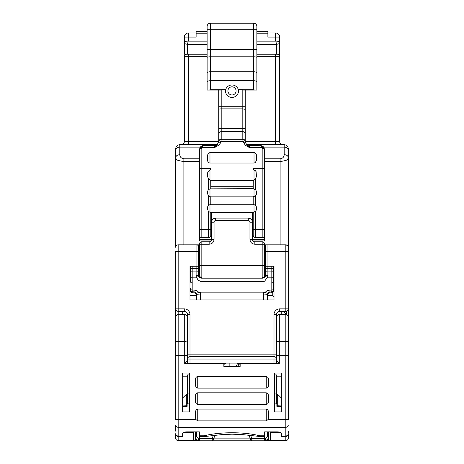 <?xml version="1.0" encoding="UTF-8"?>
<svg xmlns="http://www.w3.org/2000/svg" width="464" height="464" viewBox="0 0 464 464"><rect width="100%" height="100%" fill="white"/><g stroke="black" fill="none" stroke-linecap="round" stroke-linejoin="round"><path stroke-width="0.7" d="M196.521 299.901L196.521 294.634L196.521 299.901M263.401 299.901L263.697 292.14L265.135 292.465C266.359 290.974 267.96 290.191 269.926 290.116L271.15 290.116L271.15 282.999L192.85 282.999L192.85 291.821L194.074 291.821L194.074 290.116C195.959 290.151 197.56 290.94 198.865 292.465L196.127 293.323L195.245 292.221L194.074 291.821L194.074 292.79A2.448 2.424 180 0 1 196.521 295.214L196.521 294.518M281.346 405.925L276.857 405.704L276.857 406.354L281.346 406.435L281.346 411.951L281.346 373.021L274.415 373.021L274.415 411.951L281.346 411.951M276.857 405.704L276.857 394.377L277.675 394.377L281.346 397.955L281.346 376.188L276.857 376.188L276.857 374.895L274.415 374.895M288.277 326.581L288.277 308.873C288.132 310.358 287.315 311.176 285.83 311.321L283.771 311.321L286.05 314.592L279.305 314.58A2.448 2.448 0 0 0 276.857 317.028L276.857 353.875M286.05 314.592A2.448 2.448 0 0 0 285.83 314.58L281.752 314.58L281.752 311.39L279.032 311.39C277.426 311.849 276.561 312.916 276.451 314.58L276.451 363.109L276.451 314.58C276.643 312.603 277.733 311.512 279.717 311.321L279.032 311.39M274.415 403.883L276.451 403.883L276.451 374.895M187.549 374.895L187.549 403.883L189.585 403.883M276.451 363.109L187.549 363.109L187.549 314.58C187.439 312.916 186.58 311.849 184.968 311.39L182.248 311.39L182.248 314.58M187.143 353.875L187.143 341.968L187.143 361.067L184.695 363.515L184.695 355.842L178.17 355.842L178.17 419.618L175.723 419.618L175.723 354.879M189.585 374.895L187.143 374.895L187.143 376.188L182.654 376.188L182.654 397.955L186.325 394.377L187.143 394.377L187.143 405.704L182.654 405.925M182.654 411.951L189.585 411.951L189.585 373.021L182.654 373.021L182.654 411.951L182.654 406.435L187.143 406.354L187.143 405.704M267.479 299.901L267.479 294.634L267.479 299.901M229.146 363.109L229.146 366.398L229.146 363.109M272.78 292.192L272.78 295.545L274.004 297.302M272.78 295.545L267.479 295.545M196.521 295.545L189.996 295.545M286.706 311.158L286.706 314.743A2.448 2.448 0 0 1 288.277 317.028L288.277 341.968A2.448 0.423 180 0 0 285.83 341.545L279.305 341.545L279.305 355.418L285.83 355.418L285.83 314.58A2.448 2.448 0 0 1 288.277 317.028L288.277 308.873C288.132 310.358 287.315 311.176 285.83 311.321L279.717 311.321L279.717 308.873A5.707 5.707 0 0 0 274.004 314.58L274.004 356.584L189.996 356.584A2.448 2.448 0 0 0 187.549 359.032L187.549 354.142L276.451 354.142M184.968 311.39L184.283 311.321A3.26 3.26 0 0 1 187.549 314.58A3.26 3.26 0 0 0 184.283 311.321L178.17 311.321A2.448 2.448 0 0 1 175.723 308.873L175.723 326.581M281.346 435.98L285.83 435.98L285.83 436.473L281.346 436.473L281.346 433.341C281.114 432.454 279.757 431.961 277.269 431.856L264.625 431.856L264.625 435.789L259.73 435.789L258.651 436.375L242.533 434.606L232.081 434.182L221.635 434.629L205.494 436.456L199.375 436.456L199.375 431.856L186.731 431.856C184.237 431.961 182.88 432.454 182.654 433.341L182.654 436.473L178.17 436.473L178.17 440.597L193.668 440.597L193.668 431.856M264.625 435.789L264.625 438.352L265.849 438.352L267.479 436.723L267.479 431.856M263.697 292.14L200.303 292.14L200.599 299.901M198.865 292.465L200.303 292.14M273.598 278.139L273.598 290.371A2.448 2.424 180 0 1 271.15 292.79L271.15 291.821L268.755 292.221L267.554 293.364L265.135 292.465M223.845 365.557C223.99 364.072 224.802 363.254 226.293 363.109C224.802 363.254 223.99 364.072 223.845 365.557L223.845 366.398L240.155 366.398L240.155 365.557A2.448 2.448 0 0 0 237.707 363.109L236.153 366.398M196.927 266.255L196.927 251.372L198.557 251.372L198.557 246.477A1.63 1.63 0 0 0 196.927 244.847L197.652 245.015L198.557 246.477L198.557 266.255L189.996 266.255L189.996 299.901L274.004 299.901L274.004 266.255L265.443 266.255L265.443 246.477L265.82 245.427M175.723 431.172L175.723 424.983A2.448 2.297 180 0 0 178.17 427.28L285.83 427.28L285.83 435.98C287.315 435.841 288.132 435.075 288.277 433.678L288.277 438.149A2.448 2.448 0 0 1 285.83 440.597A2.448 2.448 0 0 0 288.277 438.149L288.277 434.026C288.132 435.51 287.315 436.328 285.83 436.473L285.83 440.597L270.332 440.597L270.332 431.856M195.298 431.856L195.298 440.597L193.668 440.597M199.375 436.456L199.375 438.352C199.416 439.843 199.636 440.655 200.03 440.8L263.97 440.8C264.364 440.655 264.584 439.843 264.625 438.352L251.749 438.352L251.749 440.8A2.448 1.45 90 0 1 250.334 438.863L251.749 438.352L250.751 435.609M268.702 431.856L268.702 440.597L266.255 440.597M270.332 440.597L268.702 440.597M194.074 292.79L192.85 292.813L192.85 291.821A2.448 2.424 180 0 1 190.402 289.397L190.402 288.933M271.15 292.79L269.926 292.813L269.926 290.116M239.14 363.573L237.812 366.398M274.004 356.584A2.448 2.448 0 0 1 276.451 359.032A2.448 2.448 0 0 0 274.004 356.584L274.004 359.032L276.451 359.032M198.557 256.673L199.375 256.673M264.625 256.673L265.443 256.673M274.004 277.675L273.598 277.675M264.405 277.675L262.177 277.675A2.448 2.448 0 0 0 264.625 275.227L265.443 275.227M190.402 277.675L189.996 277.675L190.402 277.675M288.277 354.879L288.277 347.408M288.277 431.172L288.277 432.442M198.047 440.58L195.298 440.597M195.298 436.723L196.492 439.605L199.375 440.8L196.492 439.605L195.298 436.723L196.521 436.723L198.151 438.352C198.227 439.831 198.638 440.643 199.375 440.8L201.254 440.8M214.867 435.429L213.666 438.863L212.251 438.352L213.22 435.69M249.11 435.354L250.334 438.863L213.666 438.863A2.448 1.45 90 0 1 212.251 440.8L212.251 438.352L198.151 438.352M267.479 436.723L268.702 436.723L267.508 439.605L264.625 440.8L267.583 439.53M273.598 288.718L273.598 289.397A2.448 2.424 -0 0 1 271.15 291.821L271.15 290.116A2.448 1.398 -0 0 0 273.598 288.718L273.598 277.53A2.448 0.348 180 0 0 271.15 277.188L267.508 277.188L264.619 281.178L262.995 281.607L262.995 278.18L201.005 278.18L201.005 281.607L198.087 280.14L196.492 277.188L198.749 276.596L199.131 277.234M198.557 266.255L198.557 275.662A2.448 0.348 180 0 0 196.11 275.314A4.895 4.843 180 0 0 196.492 277.188L192.85 277.188L192.85 282.999C191.365 282.918 190.547 282.454 190.402 281.602L190.402 266.255M198.557 272.501L198.557 276.538M264.869 277.234L265.251 276.596L267.508 277.188A4.895 4.843 180 0 0 267.89 275.314L267.89 268.395L271.15 268.395C272.635 268.465 273.453 268.847 273.598 269.549L273.598 277.53M265.443 276.538L265.443 272.501M273.598 266.255L273.598 269.549M273.598 289.397L273.598 290.371A2.448 2.448 0 0 1 271.15 292.813L269.926 292.813C268.447 292.952 267.629 293.753 267.479 295.214A2.448 2.424 -0 0 1 269.926 292.79M239.082 363.532L237.73 366.398M288.277 250.757L288.277 317.962M175.723 317.962L175.723 251.372L196.927 251.372L196.927 244.847L178.17 244.847A2.448 2.448 0 0 0 175.723 247.295L175.723 148.805A4.077 4.077 0 0 1 179.8 144.727L217.117 144.727M264.625 244.847L285.83 244.847A2.448 2.448 0 0 1 288.277 247.295L288.156 246.535M196.927 244.847L199.375 244.847M198.557 265.901L199.375 265.901M264.625 265.901L265.443 265.901L265.443 263.546M198.557 266.504L199.375 266.504M264.625 266.504L265.443 266.504M177.277 245.015L176.43 245.572M287.581 245.584L285.83 244.847L285.83 251.372L267.073 251.372L267.073 266.255M287.953 246.077L287.587 245.589M288.277 321.72L288.277 308.873L285.83 308.873L285.83 251.372L288.277 251.372L288.277 157.58A4.077 2.883 180 0 0 288.277 157.574A4.077 2.883 180 0 0 284.2 154.698C283.956 157.174 282.599 158.531 280.123 158.775L280.123 161.658L264.625 161.658M246.883 144.727L284.2 144.727A4.077 4.077 0 0 1 288.277 148.805L288.277 157.574C288.121 158.821 287.326 159.784 285.888 160.463L280.123 161.658L280.123 244.847M264.167 276.654L263.79 277.066M263.413 277.339L262.177 277.675A2.448 2.448 0 0 0 264.625 275.227L264.625 269.52M199.804 276.614L201.823 277.675A2.448 2.448 0 0 1 199.375 275.227L199.375 266.951M178.17 440.597A2.448 2.448 0 0 1 175.723 438.149L175.723 434.026C175.868 435.51 176.685 436.328 178.17 436.473L178.17 435.98A2.448 2.297 180 0 1 175.723 433.678L175.723 433.939M175.723 355.842L178.17 355.842L178.17 314.58A2.448 2.448 0 0 0 175.723 317.028L175.723 355.842A2.448 0.423 -0 0 1 178.17 355.418L184.695 355.418L184.695 314.58L178.17 314.58L178.17 311.321A2.448 2.448 0 0 1 175.723 308.873L175.723 320.653M262.746 440.8L263.97 440.8M200.03 440.8L199.375 440.8M264.625 440.8C265.367 440.655 265.773 439.837 265.849 438.352M267.89 275.314A2.448 0.348 -0 0 0 265.443 275.662L265.251 276.579A2.448 2.424 180 0 0 265.443 275.662L265.443 266.255M265.443 251.372L267.073 251.372L267.073 244.847A1.63 1.63 0 0 0 265.443 246.477M262.177 277.675L262.177 241.79A2.448 2.448 0 0 1 264.625 244.232L264.625 275.227M264.625 265.443L201.823 265.443L201.823 277.675A2.448 2.448 0 0 1 199.375 275.227L199.375 269.52M199.375 265.443L199.375 244.232A2.448 2.448 0 0 1 201.823 241.79L209.16 241.79A2.448 2.448 0 0 0 211.607 239.343C211.462 240.828 210.65 241.64 209.16 241.79L209.16 244.232L201.823 244.232L201.823 265.443L199.375 265.443M199.375 161.658L183.877 161.658L178.112 160.463C176.674 159.778 175.873 158.816 175.723 157.58L175.723 157.586C175.984 155.84 177.341 154.877 179.8 154.698C179.916 157.029 181.279 158.386 183.877 158.775L199.375 158.775M180.995 144.727L179.8 144.727L179.8 154.698M262.177 241.785L254.84 241.79A2.448 2.448 0 0 1 252.393 239.343L252.393 222.21A4.077 4.077 0 0 0 248.31 218.132L248.31 220.58L215.685 220.58A1.63 1.63 0 0 0 214.055 222.21L214.055 239.343C213.771 242.312 212.135 243.942 209.16 244.232M211.607 212.425L211.607 222.21A4.077 4.077 0 0 1 215.685 218.132L248.31 218.132M214.055 222.21L211.607 222.21L211.607 239.343C211.462 240.828 210.65 241.64 209.16 241.79M282.895 144.727A3.26 3.26 0 0 1 279.63 141.468L275.552 141.468L275.552 56.643L279.63 56.643L279.63 54.195L279.63 141.468A3.26 3.26 0 0 0 282.895 144.727M188.448 144.727L188.448 141.468L184.365 141.468A3.26 3.26 0 0 1 181.105 144.727A3.26 3.26 0 0 0 184.365 141.468L184.365 56.643A2.448 2.448 0 0 1 186.812 54.195A2.448 2.448 0 0 0 184.365 56.643L185.432 54.624M199.375 244.232A2.448 2.448 0 0 1 201.823 241.79L201.823 244.232L199.375 244.232A2.448 2.448 0 0 1 201.823 241.79A2.448 2.448 0 0 0 199.375 244.232M207.124 46.446L207.124 44.405L187.63 44.405L184.365 43.593L184.365 37.068A4.077 4.077 0 0 1 188.448 32.99L196.11 32.99M256.876 54.195L279.63 54.195L279.63 37.068A4.077 4.077 0 0 0 275.552 32.99A4.077 4.077 0 0 1 279.63 37.068A4.077 4.077 0 0 0 275.552 32.99L275.552 37.068L279.63 37.068M279.63 56.643A2.448 2.448 0 0 0 277.188 54.195A2.448 2.448 0 0 1 279.63 56.643L279.293 55.396M279.021 55.019L278.62 54.659M207.124 44.405L207.124 41.145L186.812 41.145C185.333 41.29 184.515 42.108 184.365 43.593C184.515 42.102 185.327 41.29 186.812 41.145L187.63 44.405L187.63 54.195L207.124 54.195M187.63 54.195L184.365 54.195L184.365 43.593M207.124 33.802L196.115 33.802L196.115 37.068L188.448 37.068L188.448 41.145M256.876 48.378L256.876 31.355L267.885 31.355L267.885 33.802M256.876 33.802L267.89 33.802L267.89 37.068L275.552 37.068L275.552 41.145M184.365 37.068A4.077 4.077 0 0 1 188.448 32.99L188.448 37.068L184.365 37.068A4.077 4.077 0 0 1 188.448 32.99A4.077 4.077 0 0 0 184.365 37.068M267.89 32.99L275.552 32.99M256.876 41.145L277.188 41.145L276.37 44.405L256.876 44.405M207.124 31.355L196.11 31.355L196.11 33.802M279.635 43.593L279.635 43.593C279.485 42.108 278.667 41.29 277.188 41.145A2.448 2.448 0 0 1 279.63 43.593L276.37 44.405L276.37 54.195M210.987 240.973L199.375 240.973L199.375 149.623A2.448 1.195 -0 0 1 201.823 148.422L202.646 146.079L203.452 145.545L214.67 145.545A4.077 4.077 0 0 0 217.181 144.675L218.689 145.215L214.67 147.535L214.67 145.545A4.077 4.077 0 0 0 217.181 144.675L218.741 141.63L218.747 106.285L221.195 106.285L221.195 90.08L207.124 90.08L207.124 26.46M256.876 26.46L256.876 90.08L254.475 90.08L253.617 89.268L253.617 80.701C255.6 80.794 256.691 81.264 256.876 82.111M207.124 82.111C207.309 81.264 208.4 80.794 210.383 80.701L210.383 89.268L209.525 90.08M207.124 73.184C207.315 72.309 208.4 71.821 210.383 71.729L253.617 71.729C255.6 71.821 256.685 72.309 256.876 73.184M207.124 26.465A3.26 3.26 0 0 1 210.383 23.2L253.617 23.2A3.26 3.26 0 0 1 256.876 26.465A3.26 3.26 0 0 0 253.617 23.2L253.617 29.725L207.124 29.725M254.475 90.08L242.805 90.08L242.805 106.285L245.253 106.285L245.253 90.08M218.747 106.285L218.747 90.08M210.383 89.268L225.684 89.268A6.525 6.525 0 0 0 232 97.423A6.525 6.525 0 0 0 238.316 89.268L253.617 89.268M207.124 56.643L188.448 56.643L188.448 141.468L218.747 141.468A2.448 2.216 -0 0 1 221.195 139.246L221.195 128.308A2.448 0.516 180 0 0 218.747 128.824M218.608 142.518L220.974 141.537L220.18 143.463L218.689 145.215M245.253 106.285L245.259 141.63C245.062 140.337 244.25 139.635 242.811 139.513L243.026 141.537L220.974 141.537L221.189 139.513C219.75 139.635 218.938 140.337 218.741 141.63M238.316 89.268C236.959 86.472 234.854 85.045 232 84.982C229.146 85.045 227.041 86.472 225.684 89.268M232 94.975A4.077 4.077 0 0 0 236.077 90.898A4.077 4.077 0 0 0 232 86.82A4.077 4.077 0 0 0 227.923 90.898A4.077 4.077 0 0 0 232 94.975M275.552 144.727L275.552 141.468L245.253 141.468A2.448 2.216 180 0 0 242.811 139.246L242.805 128.308L221.195 128.308L221.195 106.285L242.805 106.285L242.805 128.308A2.448 0.516 180 0 1 245.253 128.824M245.392 142.518L246.819 144.675L245.311 145.215L243.026 141.537L245.392 142.518L245.259 141.63M199.375 149.623L200.344 146.978L202.176 145.748L200.332 146.995M203.452 145.545L202.176 145.748M260.548 145.545L261.354 146.079L262.177 148.422A2.448 1.195 -0 0 1 264.625 149.623L263.668 146.995L261.824 145.748L249.33 145.545L246.819 144.675L249.33 147.535L249.33 145.545L246.819 144.675M253.013 240.973L264.625 240.973L264.625 239.343L249.945 239.343L249.945 222.21L252.393 222.21M199.375 229.552L201.823 229.552L201.823 237.707A2.448 2.448 0 0 1 199.375 235.26A2.448 2.448 0 0 0 201.823 237.707L208.348 237.707A2.448 2.448 0 0 0 210.795 235.26L210.795 212.425L210.795 227.105L211.607 227.105M217.181 144.675L214.67 147.535L199.949 147.535M262.177 148.422L262.177 168.38L253.205 168.38L253.205 170.015L209.977 170.039L209.977 180.032L210.726 180.618L210.795 188.686L210.795 182.294M253.205 168.38L253.622 170.039L253.205 170.015M264.625 149.623L264.625 239.343M209.977 152.639L254.023 152.639C255.351 152.801 256.134 153.561 256.377 154.906L256.377 160.631L255.183 162.673L254.023 163.032L209.977 163.032C208.649 162.847 207.866 162.046 207.623 160.637L207.623 154.906L208.817 152.975L209.977 152.639L209.977 163.032M207.53 156.061L207.53 159.442M264.625 229.552L262.177 229.552L262.177 237.707A2.448 2.448 0 0 0 264.625 235.26M253.205 235.26L253.205 212.425L255.652 211.306L255.652 237.707C254.168 237.562 253.35 236.75 253.205 235.26C253.35 236.75 254.168 237.562 255.652 237.707L262.177 237.707M252.393 212.425L252.393 232.818M209.977 204.438L209.977 212.257L208.348 211.306L207.553 209.131L207.646 206.776L208.348 205.384L210.702 204.27L253.298 204.27L255.652 205.384L256.354 206.776L256.354 209.914L255.652 211.306M209.977 212.257L210.795 212.425M209.977 196.672L208.348 195.721L207.553 193.546L207.646 191.191L208.348 189.799L209.977 188.854L209.977 196.672L210.795 196.84L210.795 204.27L210.795 196.84L253.205 196.84L253.205 204.27L253.205 196.84M209.977 180.032L208.348 178.768L207.576 176.401L207.547 173.872L207.791 171.97L209.977 170.039M253.622 170.039L255.2 170.433L256.122 171.703L256.424 176.407L255.652 178.768L255.652 189.799L253.298 188.686L209.977 188.854M210.795 186.29L253.205 186.29L253.205 188.686L253.274 180.618L255.652 178.768M255.652 189.799L256.354 191.191L256.354 194.329L255.652 195.721L253.298 196.84L210.702 196.84M253.274 180.618L210.726 180.618M253.298 212.425L210.702 212.425M256.47 159.442L256.47 156.061M210.795 170.015L210.795 168.38L210.378 170.039M245.311 145.215L249.33 147.535L264.051 147.535M207.124 57.391A3.26 0.568 180 0 1 210.383 56.823L210.383 49.718L253.617 49.718L253.617 56.823L210.383 56.823L210.383 80.701L253.617 80.701L253.617 56.823A3.26 0.568 -0 0 1 256.876 57.391M175.723 347.287L175.723 330.693M266.255 409.109L267.595 409.683L268.354 410.936L268.702 413.847L268.685 416.788L268.041 419.618L266.255 420.854L266.255 409.109L197.745 409.109L196.417 409.671L195.657 410.913L195.315 416.765L195.959 419.618L197.745 420.854L266.255 420.854M240.155 366.398L240.155 363.109M223.845 363.109L223.845 366.398M266.255 376.484L267.78 377.261L268.505 378.85L268.494 385.804C268.256 387.138 267.508 387.916 266.255 388.136L266.255 376.484L197.745 376.484C196.492 376.704 195.744 377.481 195.506 378.815L195.495 385.77L196.22 387.359L197.745 388.136L197.745 376.484M266.255 388.136L197.745 388.136M266.255 392.799L267.78 393.571L268.505 395.166L268.494 402.12C268.256 403.454 267.508 404.231 266.255 404.446L197.745 404.446L196.22 403.674L195.495 402.085L195.506 395.131C195.744 393.797 196.492 393.02 197.745 392.799L266.255 392.799L266.255 404.446M259.73 435.789C244.261 431.752 219.739 431.752 204.27 435.789L199.375 435.789M268.041 419.618L288.277 419.618L288.277 355.842A2.448 0.423 180 0 0 285.83 355.418L285.83 355.842L279.305 355.842L279.305 363.515L276.857 361.067L276.857 341.968A2.448 0.423 -0 0 1 279.305 341.545L279.305 314.58M276.857 361.108L276.451 361.067M187.143 363.103L187.143 361.067L187.549 361.067M184.695 314.58A2.448 2.448 0 0 1 187.143 317.028L187.143 341.968L184.695 341.545L178.17 341.545A2.448 0.423 -0 0 0 175.723 341.968M205.494 436.456L204.27 435.789M258.651 436.375L264.625 436.375M288.277 341.968L288.277 355.842L285.83 355.842L285.83 427.28A2.448 2.297 180 0 0 288.277 424.983M276.857 317.028L276.857 341.968M186.325 394.377L186.325 405.704M277.675 394.377L277.675 405.704M200.599 294.06A4.077 0.58 180 0 0 196.521 294.634A2.448 2.424 180 0 0 196.127 293.323M279.717 311.321C277.733 311.512 276.643 312.603 276.451 314.58L274.004 314.58M274.415 393.06L276.451 393.06M187.549 393.06L189.585 393.06M263.401 294.06A4.077 0.58 -0 0 1 267.479 294.634A2.448 2.424 180 0 1 267.873 293.323M274.004 363.109L274.004 359.032L189.996 359.032L189.996 363.109M189.996 356.584L189.996 359.032L187.549 359.032A2.448 2.448 0 0 1 189.996 356.584L189.996 314.58L187.549 314.58M189.996 314.58A5.707 5.707 0 0 0 184.283 308.873L184.283 311.321M183.495 432.442L193.668 432.442M270.332 432.442L280.505 432.442M190.402 288.718A2.448 1.398 -0 0 0 192.85 290.116L194.074 290.116M192.85 292.79A2.448 2.424 180 0 1 190.402 290.371A2.448 2.448 0 0 0 192.85 292.813L194.074 292.813C195.588 292.981 196.4 293.782 196.521 295.214M240.155 365.557A2.448 2.448 0 0 0 237.707 363.109M288.277 308.873A2.448 2.448 0 0 1 285.83 311.321L285.83 308.873L279.717 308.873M178.17 244.847L178.17 308.873L184.283 308.873M175.723 308.873L178.17 308.873L178.17 311.321M196.521 431.856L196.521 436.723M273.598 271.434A2.448 0.348 180 0 0 271.15 271.086L271.15 282.999C272.635 282.918 273.453 282.454 273.598 281.602M262.995 281.607L201.005 281.607M198.737 276.561A2.448 2.424 180 0 1 198.557 275.662L198.749 276.579C198.812 277.223 199.566 277.756 201.005 278.18M273.598 275.227L274.004 275.227M189.996 275.227L190.402 275.227M198.557 275.227L199.375 275.227M271.15 266.255L271.15 271.086L267.89 271.086A2.448 0.348 -0 0 0 265.443 271.434M196.11 275.314L196.11 271.086L192.85 271.086L192.85 277.188A2.448 0.348 180 0 0 190.402 277.53M190.402 271.434A2.448 0.348 -0 0 1 192.85 271.086L192.85 268.395A2.448 1.154 180 0 0 190.402 269.549M198.557 271.434A2.448 0.348 180 0 0 196.11 271.086L196.11 268.395L192.85 268.395L192.85 266.255M285.83 244.847A2.448 2.448 0 0 1 288.277 247.295M198.557 269.549C198.412 268.847 197.6 268.465 196.11 268.395L196.11 266.255M267.885 266.255L267.885 268.395A2.448 1.154 180 0 0 265.443 269.549M288.277 148.805A4.077 4.077 0 0 0 284.2 144.727L284.2 154.698M288.277 150A4.077 2.883 180 0 0 284.2 147.117L263.767 147.117M183.877 158.775L183.877 244.847M262.177 241.79A2.448 2.448 0 0 1 264.625 244.232L254.835 244.232M254.84 241.79L254.84 244.232C251.865 243.948 250.235 242.312 249.945 239.343M249.945 222.215A1.63 1.63 0 0 0 248.31 220.58M200.233 147.117L179.8 147.117C177.323 147.285 175.966 148.248 175.723 150M264.625 158.775L280.123 158.775M215.685 218.132L215.685 220.58M214.055 239.343L199.375 239.343M275.552 54.195L275.552 56.643L256.876 56.643M188.448 54.195L188.448 56.643L184.365 56.643M210.383 23.2L210.383 49.718L207.124 49.718M256.876 29.725L253.617 29.725L253.617 49.718L256.876 49.718M218.747 133.928A2.448 2.216 -0 0 1 221.195 131.706L242.805 131.706A2.448 2.216 180 0 1 245.253 133.928M218.747 109.382A2.448 0.516 -0 0 1 221.195 108.866L242.805 108.866L245.253 109.382M221.195 139.246L242.805 139.246M201.823 148.422L201.823 168.38L210.795 168.38M199.375 168.38L201.823 168.38L201.823 229.552L208.348 229.552L208.348 211.306M253.205 229.552L262.177 229.552L262.177 168.38L264.625 168.38M254.023 152.639L254.023 163.032M253.205 227.105L252.393 227.105M210.795 229.552L208.348 229.552L208.348 237.707A2.448 2.448 0 0 0 210.795 235.26M254.023 204.438L254.023 212.257M208.348 189.799L208.348 178.768M254.023 170.039L254.023 180.032M254.023 188.854L254.023 196.672M208.348 205.384L208.348 195.721M255.652 195.721L255.652 205.384M182.654 435.98L178.17 435.98L178.17 419.618L195.959 419.618M279.305 363.515L240.155 363.515M223.845 363.515L184.695 363.515M197.745 420.854L197.745 409.109M279.305 355.418L279.305 355.842L276.857 355.842A2.448 0.423 180 0 1 279.305 355.418M187.143 355.842L184.695 355.842L184.695 355.418A2.448 0.423 -0 0 1 187.143 355.842M197.745 404.446L197.745 392.799M195.298 414.056L195.298 415.947M268.702 415.924L268.702 414.149M265.251 276.579C265.211 277.194 264.457 277.727 262.995 278.18M263.668 146.995L261.824 145.748"/></g></svg>
